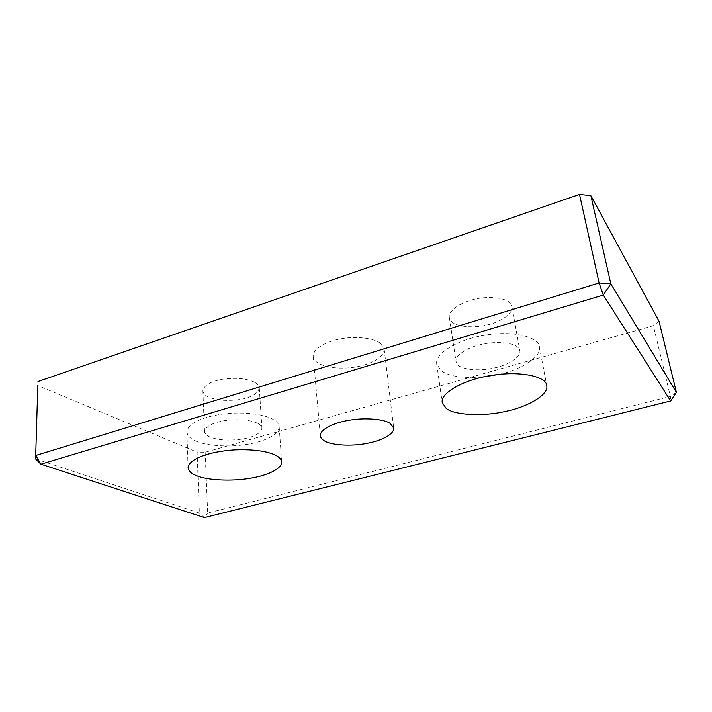 <?xml version="1.0" encoding="UTF-8"?>
<svg xmlns="http://www.w3.org/2000/svg" width="712" height="712" viewBox="0 0 712 712"><rect width="100%" height="100%" fill="white"/><g stroke="black" fill="none" stroke-linecap="round" stroke-linejoin="round"><path stroke-width="0.53" stroke-dasharray="3.56 2.67" d="M35.6 458.937L199.369 513.112L197.09 452.138L37.816 385.548M205.172 452.236L207.655 513.041L670.401 396.415L653.376 325.722L205.172 452.236L197.09 452.138M207.655 513.041L199.369 513.112L204.433 517.588L207.655 513.041M659.036 321.21L653.376 325.722M676.4 392.41L670.401 396.415L670.659 400.954M510.308 303.41C506.588 297.972 488.761 295.596 474.112 299.369C460.655 302.262 447.982 310.868 449.352 317.534L451.577 321.557C456.125 326.763 473.836 328.526 487.684 324.841C500.589 322.02 513.503 313.387 511.91 306.641L510.308 303.41M254.816 382.38C247.233 378.508 236.473 377.458 222.536 379.229C210.53 381.41 203.979 385.263 202.875 390.799C203.16 393.255 204.914 395.258 208.109 396.815C216.181 400.455 226.87 401.337 240.193 399.468C251.799 397.323 258.162 393.46 259.284 387.88C259.017 385.708 257.53 383.875 254.816 382.38M380.617 343.495C374.895 338.271 355.439 335.69 339.615 339.081C325.188 341.76 312.604 349.316 313.236 356.463C313.885 364.419 330.03 369.617 350.277 367.73C368.113 365.995 384.649 357.833 384.151 349.013L380.617 343.495M195.818 441.022C205.937 445.819 229.887 447.537 248.096 444.181C264.757 441.431 279.407 434.436 279.166 426.746C278.481 418.433 259.809 412.052 232.432 413.156C207.067 414.704 187.603 422.634 186.891 431.988C187.372 435.735 190.344 438.743 195.818 441.022M257.406 423.213C249.716 419.733 238.769 418.87 224.583 420.641C212.363 422.768 205.679 426.39 204.531 431.49C204.816 433.742 206.587 435.566 209.835 436.963C218.014 440.221 228.881 440.924 242.436 439.064C254.246 436.972 260.734 433.359 261.909 428.224C261.651 426.23 260.156 424.557 257.406 423.213M498.453 374.468C519.716 370.338 542.277 356.943 539.385 346.744C539.091 337.105 513.308 330.181 484.302 335.299C458.831 339.232 434.863 353.027 436.705 363.966L440.577 370.249C448.4 376.354 462.738 378.579 483.59 376.915M518.274 347.785C514.58 342.801 496.46 340.781 481.481 344.421C467.731 347.233 454.701 355.315 456 361.456L458.208 365.158C462.764 369.92 480.742 371.361 494.893 367.828C508.065 365.087 521.353 356.988 519.849 350.758L518.274 347.785M313.236 356.463L320.338 435.78M384.151 349.013L393.7 428.072M279.166 426.746L281.712 461.937M186.891 431.988L188.084 467.686M202.875 390.799L204.531 431.49M259.284 387.88L261.909 428.224M539.385 346.744L546.718 385.575M436.705 363.966L442.205 402.485M449.352 317.534L456 361.456M511.91 306.641L519.849 350.758"/><path stroke-width="1.07" d="M37.816 385.548L35.6 458.937L37.816 385.548M659.036 321.21L676.4 392.41L610.825 283.848L590.862 195.631L659.036 321.21M35.6 458.937L40.913 464.179L603.304 295.062L670.659 400.954L204.433 517.588L40.913 464.179L35.76 455.466L599.095 282.958L610.825 283.848L603.304 295.062L599.095 282.958L579.515 194.412L590.862 195.631M579.515 194.412L37.985 381.525M324.948 441.164C322.198 439.758 320.667 437.96 320.338 435.78C319.795 429.71 332.931 423.035 347.892 420.472C364.322 417.276 384.382 419.101 390.167 423.444L393.7 428.072C394.475 434.213 381.018 440.879 366.956 443.362C351.577 446.495 331.739 445.258 324.948 441.164M197.108 475.901C191.564 473.863 188.555 471.122 188.084 467.686C188.822 459.062 208.616 451.568 234.382 449.886C262.167 448.605 281.08 454.292 281.712 461.937C281.908 469.012 267 475.589 250.108 478.286C231.631 481.543 207.352 480.208 197.108 475.901M670.659 400.954L676.4 392.41M446.059 408.261L442.205 402.485C440.47 392.392 465.016 379.398 490.96 375.509C520.517 370.48 546.585 376.648 546.718 385.575C549.103 394.866 527.067 407.113 505.769 411.358C482.994 416.787 453.793 415.149 446.059 408.261M483.59 376.915L498.453 374.468"/></g></svg>

